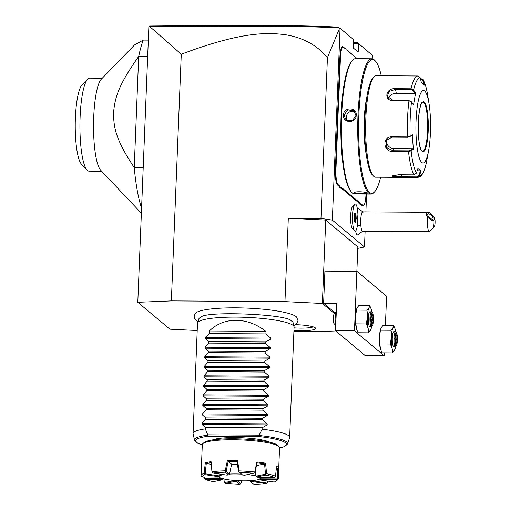 <?xml version="1.0" encoding="UTF-8"?>
<svg xmlns="http://www.w3.org/2000/svg" width="510" height="510" viewBox="0 0 510 510"><rect width="100%" height="100%" fill="white"/><g stroke="black" fill="none" stroke-linecap="round" stroke-linejoin="round"><path stroke-width="0.76" d="M293.907 331.557L320.93 331.729L335.975 331.111M334.541 313.631L322.39 303.456L284.962 301.62L171.373 300.9L137.802 302.29L169.919 329.173L197.217 330.512M296.661 317.099A51.076 8.249 -177.7 0 0 296.603 317.035A51.076 8.249 -177.7 0 0 296.176 316.633A51.076 8.249 -177.7 0 0 245.265 308.027A51.076 8.249 -177.7 0 0 195.808 312.987C193.545 315.186 193.692 317.724 196.242 320.605L197.918 321.746M295.462 324.666A18.309 2.958 2.3 0 1 315.237 327.796A18.309 2.958 2.3 0 1 315.531 328.134A18.309 2.958 2.3 0 1 293.951 330.461M357.797 248.364L364.484 246.993L332.354 220.09L340.062 28.273L339.705 27.986L327.433 57.63C317.086 45.243 303.125 37.619 285.536 34.763C266.787 32.245 240.669 31.83 181.279 54.238L149.978 26.775L148.856 27.068L137.802 302.29M181.279 54.238L171.373 300.9M327.433 57.63L320.975 218.427L288.316 218.223L284.962 301.62M288.316 218.223L325.737 220.059L322.39 303.456M332.354 220.09L320.975 218.427M325.737 220.059L357.854 246.942L356.872 271.301L324.921 271.097L323.627 303.265L336.645 303.348L335.542 330.748L354.475 330.869L356.866 271.294L386.599 296.189L385.426 325.316M353.608 42.706L357.625 42.732L372.192 55.176L372.045 58.784M353.57 43.701L358.524 43.732L358.186 52.071L353.392 48.055L353.73 39.716L339.762 27.967M340.062 28.273L353.73 39.716M366.613 194.068L365.893 211.892M365.122 231.221L364.484 246.993M355.604 230.941A13.368 2.703 90.4 0 0 357.727 234.823L363.056 230.947M354.571 230.82L352.346 228.467A11.137 2.25 -89.6 0 1 350.625 217.56A11.137 2.25 -89.6 0 1 352.48 206.671L354.743 204.344A13.534 2.735 90.4 0 0 352.486 217.566A13.534 2.735 90.4 0 0 354.571 230.82A13.534 2.735 90.4 0 0 355.139 231.119A13.534 2.735 90.4 0 0 355.151 231.119A13.534 2.735 90.4 0 0 357.561 224.47A12.068 2.442 90.4 0 1 357.943 214.895A13.534 2.735 90.4 0 0 355.33 204.057A13.534 2.735 90.4 0 0 352.512 217.566A13.534 2.735 90.4 0 0 355.158 231.119L355.139 231.119M363.171 212.134L357.899 208.188A13.368 2.703 90.4 0 0 357.287 208.265M344.454 48.061L344.001 47.583A24.888 5.036 90.4 0 0 344.989 47.914L345.448 48.405A25.372 5.132 -89.6 0 1 344.454 48.061L343.491 47.252A12.807 2.588 90.4 0 0 340.438 57.757L339.87 57.675L337.958 105.353A24.888 5.036 90.4 0 1 337.665 110.084L337.384 117.09A24.888 5.036 90.4 0 1 337.288 121.986L335.376 169.664A13.292 2.69 -89.6 0 0 337.486 184.977L338.449 185.787A24.888 5.036 90.4 0 1 339.399 187.074L340.808 188.254A24.888 5.036 90.4 0 1 341.796 188.585L358.109 202.247A24.888 5.036 90.4 0 1 359.059 203.535L360.468 204.714A24.888 5.036 90.4 0 1 361.456 205.045L362.419 205.855A13.292 2.69 -89.6 0 0 363.42 205.759L363.879 205.288A12.807 2.588 90.4 0 0 365.963 194.884L365.995 194.061M339.87 57.675A13.292 2.69 -89.6 0 1 343.032 46.773L344.001 47.583M344.989 47.914L345.448 48.405M357.255 58.682L347.361 50.401M357.625 42.732L372.192 55.176M149.978 26.775C249.269 25.793 303.641 25.933 339.705 27.986M149.213 26.698L150.259 26.029C249.052 25.041 303.367 25.207 339.054 27.183M335.204 312.955L323.627 303.265M335.542 330.748L365.275 355.642L384.208 355.757L384.323 352.831M354.475 330.869L384.208 355.757M356.656 308.837A12.081 2.442 90.4 0 0 356.605 309.022A12.081 2.442 90.4 0 0 355.527 316.971A12.081 2.442 90.4 0 0 356.311 328.293A12.081 2.442 90.4 0 0 356.477 328.918A12.081 2.442 90.4 0 0 356.484 328.937L358.039 332.743L368.539 332.807L371.025 329.199M380.639 328.912A12.081 2.442 90.4 0 0 380.581 329.097A12.081 2.442 90.4 0 0 379.504 337.046A12.081 2.442 90.4 0 0 380.288 348.368A12.081 2.442 90.4 0 0 380.454 348.993A12.081 2.442 90.4 0 0 380.46 349.012L382.015 352.818L392.515 352.882L395.001 349.273M371.203 309.098L369.642 305.292L368.972 307.734L366.97 310.163L367.359 317.048L366.416 323.92L355.916 323.856L356.477 328.918M366.416 323.92L368.143 328.37L368.539 332.807M366.97 310.163L356.471 310.099L355.527 316.971L355.916 323.856M369.642 305.292L359.142 305.229L357.14 307.657L356.471 310.099M371.784 311.999A12.081 2.442 90.4 0 0 371.369 309.742A12.081 2.442 90.4 0 0 371.21 309.117A12.081 2.442 90.4 0 0 368.972 307.734A12.081 2.442 90.4 0 0 367.359 317.048A12.081 2.442 90.4 0 0 368.143 328.37A12.081 2.442 90.4 0 0 370.54 330.378A12.081 2.442 90.4 0 0 371.082 329.014A12.081 2.442 90.4 0 0 371.694 326.139M371.458 311.814A7.248 1.466 -89.6 0 0 369.954 318.457A7.248 1.466 -89.6 0 0 371.127 326.215A7.248 1.466 90.4 0 0 371.369 326.317L369.712 326.304A7.248 1.466 -89.6 0 1 369.469 326.202A7.248 1.466 -89.6 0 1 368.303 318.444A7.248 1.466 -89.6 0 1 369.801 311.808L371.458 311.814A7.248 1.466 -89.6 0 1 371.701 311.916A7.248 1.466 90.4 0 1 371.764 311.973A7.248 1.466 90.4 0 1 371.822 312.043M371.369 326.317A7.248 1.466 90.4 0 0 371.675 326.158L372.357 325.456A6.522 1.32 90.4 0 0 373.441 319.075A6.522 1.32 90.4 0 0 372.44 312.687A6.522 1.32 90.4 0 0 372.383 312.636A6.522 1.32 -89.6 0 0 370.827 317.985A6.522 1.32 -89.6 0 0 371.867 325.501A6.522 1.32 90.4 0 0 372.357 325.456M371.439 323.034L372.459 323.888L373.142 319.923L372.81 315.11L371.79 314.256L371.101 318.214L371.42 322.753M372.459 323.888L371.675 323.079M371.101 318.214L370.547 318.355M371.79 314.256L371.72 314.651M372.81 315.11L371.969 315.76L371.605 315.46M373.142 319.923L372.249 319.776L371.969 315.76L371.554 315.76M371.229 319.77L372.249 319.776L371.707 322.894M395.76 332.074A12.081 2.442 90.4 0 0 395.352 329.817A12.081 2.442 90.4 0 0 395.186 329.186L393.624 325.367L392.949 327.809L390.947 330.238L391.336 337.123L390.392 343.995L379.893 343.931L380.466 349.031M390.392 343.995L392.12 348.445L392.515 352.882M390.947 330.238L380.447 330.174L379.504 337.046L379.893 343.931M393.624 325.367L383.125 325.303L381.117 327.732L380.447 330.174M395.173 329.154L395.186 329.186A12.081 2.442 90.4 0 0 392.949 327.809A12.081 2.442 90.4 0 0 391.336 337.123A12.081 2.442 90.4 0 0 392.12 348.445A12.081 2.442 90.4 0 0 394.523 350.453A12.081 2.442 90.4 0 0 395.059 349.089A12.081 2.442 90.4 0 0 395.671 346.214A7.248 1.466 90.4 0 1 395.346 346.386A7.248 1.466 90.4 0 1 395.103 346.29A7.248 1.466 -89.6 0 1 393.937 338.532A7.248 1.466 -89.6 0 1 395.441 331.889A7.248 1.466 -89.6 0 1 395.677 331.991A7.248 1.466 90.4 0 1 395.741 332.048A7.248 1.466 90.4 0 1 395.798 332.118M395.346 346.386L393.688 346.379A7.248 1.466 -89.6 0 1 393.446 346.277A7.248 1.466 -89.6 0 1 392.279 338.519A7.248 1.466 -89.6 0 1 393.784 331.876L395.441 331.889M396.417 332.762A6.522 1.32 90.4 0 1 397.424 339.15A6.522 1.32 90.4 0 1 396.334 345.531A6.522 1.32 90.4 0 1 395.843 345.576A6.522 1.32 -89.6 0 1 394.81 338.06A6.522 1.32 -89.6 0 1 396.359 332.711A6.522 1.32 90.4 0 1 396.417 332.762L395.741 332.048M395.416 343.109L396.436 343.957L397.124 339.998L396.786 335.178L395.766 334.331L395.084 338.289L395.397 342.828M396.436 343.957L395.652 343.153M395.084 338.289L394.523 338.43M395.766 334.331L395.696 334.726M396.786 335.178L395.945 335.835L395.588 335.535M397.124 339.998L396.225 339.851L395.945 335.835L395.531 335.835M395.205 339.845L396.225 339.851L395.683 342.969M335.778 324.876A7.248 1.466 -89.6 0 1 335.191 317.641A7.248 1.466 -89.6 0 1 336.3 311.827M334.069 323.595A4.832 0.975 -89.6 0 1 334.031 323.557A4.832 0.975 -89.6 0 1 333.285 318.826A4.832 0.975 -89.6 0 1 334.088 314.103L336.37 311.75M434.762 218.267L433.156 221.187A4.832 0.975 90.4 0 0 434.29 226.72A4.832 0.975 90.4 0 0 435.062 223.15A4.832 0.975 90.4 0 0 434.762 218.267L430.14 212.938L427.68 212.281L362.725 211.873A9.664 1.957 90.4 0 0 360.812 224.91A14.497 4.972 176 0 1 357.376 225.79M434.29 226.72L429.726 231.419A9.664 1.957 -89.6 0 1 429.324 231.629L362.604 231.202A9.664 1.957 -89.6 0 1 360.812 224.91M429.324 231.629A9.664 1.957 -89.6 0 1 427.533 225.337A9.664 1.957 -89.6 0 1 427.686 217.4L433.156 221.187M427.68 212.281C425.748 212.415 425.754 214.123 427.686 217.4M427.718 214.085A3.627 1.396 -135.5 0 1 427.807 213.964A3.627 1.396 -135.5 0 1 431.231 215.373A3.627 1.396 -135.5 0 1 433.067 218.924A3.627 1.396 -135.5 0 1 432.977 219.045A3.627 1.396 -135.5 0 1 429.554 217.636A3.627 1.396 -135.5 0 1 427.718 214.085M355.33 204.057L355.311 204.057A13.534 2.735 90.4 0 0 355.311 204.057A13.534 2.735 90.4 0 0 354.743 204.344M354.437 213.569L354.928 212.989L354.272 216.769L354.59 221.372L355.566 222.188L356.222 218.401L355.903 213.798L354.928 212.989L354.284 216.795L354.597 221.27M354.272 216.769L353.863 216.871M355.903 213.798L355.285 214.283L354.794 213.868M356.222 218.401L355.566 218.293L355.285 214.283L354.724 214.276M355.566 222.188L354.992 221.595M354.59 221.372L354.144 220.887L354.59 221.372M354.393 218.286L355.566 218.293L355.017 221.461M340.438 57.757L338.525 105.436A25.372 5.132 -89.6 0 1 338.232 110.217L337.665 110.084M357.14 58.682L347.801 50.866A25.372 5.132 -89.6 0 1 347.59 50.662A25.372 5.132 -89.6 0 1 346.838 49.566M360.468 204.714L360.952 204.236A25.372 5.132 -89.6 0 1 361.947 204.574L362.916 205.383A12.807 2.588 90.4 0 0 363.879 205.288M360.952 204.236L359.563 203.069L359.059 203.535M340.808 188.254L341.292 187.769A25.372 5.132 -89.6 0 1 342.286 188.113L358.6 201.775A25.372 5.132 -89.6 0 1 359.563 203.069M341.292 187.769L339.902 186.609L339.399 187.074M337.384 117.09L337.958 117.128A25.372 5.132 -89.6 0 1 337.856 122.068L335.943 169.747A12.807 2.588 90.4 0 0 337.977 184.505L338.94 185.315A25.372 5.132 -89.6 0 1 339.902 186.609M337.958 117.128L338.232 110.217M381.282 75.748A66.938 13.54 90.4 0 0 375.347 60.964L374.671 60.25A67.658 13.687 90.4 0 0 374.104 59.715A67.658 13.687 90.4 0 0 371.854 58.771L355.521 58.669A67.658 13.687 90.4 0 0 352.69 60.11L352.002 60.818A66.938 13.54 90.4 0 0 340.846 126.238A66.938 13.54 90.4 0 0 351.173 191.798L351.849 192.512A67.658 13.687 90.4 0 0 352.416 193.048A67.658 13.687 90.4 0 0 354.667 193.991L370.993 194.093A67.658 13.687 90.4 0 0 373.83 192.652L374.512 191.945A66.938 13.54 90.4 0 0 380.639 177.238M352.69 60.11A67.658 13.687 90.4 0 0 341.407 126.244A67.658 13.687 90.4 0 0 351.849 192.512M371.854 58.771A67.658 13.687 90.4 0 0 357.822 120.749A67.658 13.687 90.4 0 0 368.743 193.156A67.658 13.687 90.4 0 0 370.993 194.093M366.511 192.659C368.443 193.621 355.872 193.539 354.679 192.589L354.189 193.06C352.149 191.307 365.67 191.39 366.97 193.143C369.036 194.208 355.515 194.125 354.189 193.06L354.208 192.576M356.222 115.183C356.318 123.618 342.796 123.509 343.44 115.101C343.479 106.781 357 106.883 356.222 115.183L352.327 120.647L346.086 119.888L344.008 115.183L347.629 109.88L353.844 110.619L355.846 115.26M375.347 60.964A66.938 13.54 90.4 0 0 374.786 60.435A66.938 13.54 90.4 0 0 358.849 115.317A66.938 13.54 90.4 0 0 369.482 192.442A66.938 13.54 90.4 0 0 374.512 191.945M366.46 155.614A39.869 8.064 -89.6 0 1 366.83 97.193M411.156 101.617L409.109 100.68L393.433 100.585L387.262 96.333L389.168 91.424L395.365 89.409L411.047 89.505L411.047 88.772L413.597 89.977L415.586 93.069L413.514 105.022L411.532 101.93L408.963 100.808L393.286 100.712C383.392 100.674 385.566 87.777 395.371 88.67L411.047 88.772A50.745 10.264 -89.6 0 1 417.951 75.984L376.24 75.716A50.745 10.264 90.4 0 0 374.117 76.8L372.976 77.973A49.54 10.021 90.4 0 0 364.714 126.391A49.54 10.021 90.4 0 0 372.357 174.911L373.486 176.097A50.745 10.264 90.4 0 0 373.906 176.505A50.745 10.264 90.4 0 0 375.596 177.206L417.308 177.474A50.745 10.264 -89.6 0 1 417.193 177.467L401.517 177.365C396.844 177.461 393.796 177.212 392.368 176.619L392.432 175.963L398.418 174.771L414.094 174.873L416.46 173.119L417.907 168.351L420.986 170.927L419.539 175.695L417.193 177.467L417.097 176.906L401.421 176.804C397.035 176.906 394.179 176.683 392.859 176.148L392.751 175.746M374.117 76.8A50.745 10.264 90.4 0 0 365.657 126.397A50.745 10.264 90.4 0 0 373.486 176.097M391.833 136.82L407.509 136.916L410.148 136.355L409.747 136.782L412.329 134.672L413.336 149.2L411.156 150.883L408.523 151.546L392.847 151.451C383.023 152.139 381.913 136.476 391.833 136.82L391.96 137.177L407.637 137.273L409.747 136.782M416.46 173.119A48.954 9.9 -89.6 0 1 411.156 150.883L410.684 150.367L408.58 150.858L392.904 150.762L386.414 147.46L385.993 140.632L391.96 137.177M412.329 134.672L410.148 136.355A48.954 9.9 -89.6 0 1 411.532 101.93L410.99 101.407M420.463 78.578L423.096 79.681L424.428 85.144L421.349 82.569L420.291 77.788A48.954 9.9 -89.6 0 0 413.597 89.977L413.094 90.442L415.032 93.451L396.302 93.336A7.248 5.476 166.6 0 0 388.346 98.398M411.047 89.505L413.094 90.442M420.291 77.788L417.951 75.984A50.745 10.264 -89.6 0 1 418.066 75.984M426.201 163.633L428.751 149.889A36.248 7.331 90.4 0 0 429.044 103.709A36.248 7.331 90.4 0 0 424.683 91.022A36.248 7.331 90.4 0 0 416.058 120.742A36.248 7.331 90.4 0 0 421.815 162.505A36.248 7.331 90.4 0 0 428.751 149.889M426.232 163.506A48.954 9.9 -89.6 0 1 419.539 175.695L418.984 175.485L417.097 176.906M413.336 149.2L412.813 148.729L410.684 150.367M412.813 148.729L394.083 148.608A7.248 6.649 28.8 0 1 386.758 139.53M415.586 93.069L415.032 93.451M420.546 78.954L422.803 80.401L423.695 84.411M429.044 103.709L427.743 95.606A48.954 9.9 -89.6 0 0 423.37 80.363L422.803 80.401M420.986 170.927L420.393 170.844L418.984 175.485M420.393 170.844L417.154 170.818M422.599 151.285A24.525 4.96 90.4 0 0 423.16 151.113A24.525 4.96 90.4 0 0 427.59 130.834A24.525 4.96 90.4 0 0 423.689 102.574A24.525 4.96 90.4 0 0 423.466 102.408A24.525 4.96 90.4 0 0 422.911 102.236A24.525 4.96 90.4 0 1 423.746 102.574A24.525 4.96 90.4 0 1 427.705 128.82A24.525 4.96 90.4 0 1 422.618 151.285L422.095 151.049C416.396 148.506 417.684 100.419 422.93 102.23M354.839 111.715A6.043 5.833 -50.1 0 0 346.315 117.109A6.043 5.833 129.9 0 0 347.348 120.691M148.333 40.118L143.246 40.086L134.551 44.931L101.292 79.203A46.518 9.409 90.4 0 0 93.54 124.669A46.518 9.409 90.4 0 0 100.712 170.232L141.385 213.212M147.677 56.489L138.695 56.431A96.658 19.552 -89.6 0 1 143.246 40.086M141.582 208.214A96.658 19.552 -89.6 0 1 134.232 167.56C116.121 140.244 113.685 128.469 113.539 112.946C114.935 97.353 118.326 85.336 138.695 56.431L134.232 167.56L143.214 167.618M102.261 78.209L89.632 78.126A46.518 9.409 -89.6 0 0 87.688 79.12A46.518 9.409 -89.6 0 0 79.93 124.587A46.518 9.409 -89.6 0 0 87.108 170.142A46.518 9.409 -89.6 0 0 87.497 170.512A46.518 9.409 90.4 0 0 89.046 171.162L101.668 171.239M87.108 170.142L81.479 164.201A40.475 8.185 -89.6 0 1 75.238 124.555A40.475 8.185 -89.6 0 1 81.982 84.991L87.688 79.12M291.051 320.707A47.264 7.631 2.3 0 1 291.172 320.777A47.264 7.631 2.3 0 1 292.243 321.504A47.264 7.631 2.3 0 1 293.148 322.773L294.06 326.725A48.329 7.803 -177.7 0 0 293.129 325.431A48.329 7.803 -177.7 0 0 242.193 317.201A48.329 7.803 -177.7 0 0 197.568 322.849A48.329 7.803 -177.7 0 0 197.51 323.193L193.08 433.519A48.329 7.803 -177.7 0 0 193.112 433.863L194.559 440.181A46.627 7.529 2.3 0 1 207.87 435.145L205.3 428.853A48.329 7.803 -177.7 0 0 193.08 433.519M197.568 322.849L198.792 318.986A47.264 7.631 2.3 0 1 200.921 317.15A47.264 7.631 2.3 0 1 201.061 317.086M289.661 437.395A48.329 7.803 -177.7 0 0 288.698 435.757A48.329 7.803 -177.7 0 0 262.095 429.21L259.035 435.47A46.627 7.529 2.3 0 1 287.646 443.923L289.597 437.733A48.329 7.803 -177.7 0 0 289.661 437.395L294.091 327.069A48.329 7.803 -177.7 0 0 294.06 326.725M207.87 435.145L208.418 436.222A45.46 7.338 2.3 0 0 202.291 444.911M279.556 448.016A45.46 7.338 2.3 0 0 258.876 436.541L259.035 435.47M212.402 439.964A30.205 4.877 2.3 0 1 235.084 437.586A30.205 4.877 2.3 0 1 269.879 442.272M278.326 478.705L279.569 447.729A38.664 6.241 -177.7 0 0 279.091 446.69L277.944 445.479A37.453 6.05 -177.7 0 0 277.663 445.217A37.453 6.05 -177.7 0 0 240.44 438.912A37.453 6.05 -177.7 0 0 204.102 442.514L202.865 443.63A38.664 6.241 -177.7 0 0 202.304 444.624L201.061 475.607A38.664 6.241 2.3 0 1 204.127 473.325L205.32 462.831A38.664 6.241 2.3 0 1 211.083 461.652L211.95 471.724A38.664 6.241 2.3 0 1 225.21 470.8L227.396 460.511A38.664 6.241 2.3 0 1 237.609 460.575L239.088 470.883A38.664 6.241 2.3 0 1 254.777 471.992L256.912 461.939A38.664 6.241 2.3 0 1 265.602 463.214L266.577 473.72A38.664 6.241 2.3 0 1 275.508 476.212L276.586 466.28A38.664 6.241 -177.7 0 1 277.969 467.147A38.664 6.241 -177.7 0 1 278.658 468.014L278.32 478.571A38.664 6.241 2.3 0 1 278.326 478.705A38.664 6.241 2.3 0 1 277.765 479.706L276.528 480.822A37.453 6.05 -177.7 0 0 277.07 479.763L260.897 479.661A21.477 3.468 2.3 0 1 260.463 480.006L274.214 482.02A37.453 6.05 -177.7 0 0 276.528 480.822M279.091 446.69A38.664 6.241 -177.7 0 0 278.798 446.422A38.664 6.241 -177.7 0 0 240.376 439.907A38.664 6.241 -177.7 0 0 202.865 443.63M221.506 478.068L221.232 479.413L205.058 479.304L203.879 478.099L203.847 476.939M267.686 481.064L267.234 483.117L252.934 480.809L252.565 481.625A21.477 3.468 2.3 0 1 250.671 481.759L253.948 484.5A37.453 6.05 -177.7 0 0 266.316 483.639L252.565 481.625M219.874 474.064L219.746 475.441L218.828 476.691L205.077 474.676A37.453 6.05 -177.7 0 0 202.221 476.933L201.067 475.741A38.664 6.241 2.3 0 1 201.061 475.607M237.609 460.575L237.112 461.397A37.938 6.126 -177.7 0 0 228.091 461.34L227.396 460.511M237.424 464.189A20.782 3.353 -177.7 0 0 235.951 464.17A20.782 3.353 -177.7 0 0 231.629 464.228L229.513 474.262L226.102 471.412L228.199 461.352L231.629 464.228M239.088 470.883L238.444 471.489L237.112 461.397M241.549 474.121A20.782 3.353 2.3 0 0 235.556 473.943A20.782 3.353 -177.7 0 0 229.583 474.064M223.692 474.625A20.782 3.353 -177.7 0 0 219.517 475.804M218.917 476.576A20.782 3.353 -177.7 0 0 243.805 480.847A20.782 3.353 2.3 0 0 260.451 478.227L260.489 477.303M247.688 474.606A20.782 3.353 2.3 0 1 255.937 475.938M259.717 477.296A20.782 3.353 2.3 0 1 260.451 478.227M256.785 476.926A21.477 3.468 2.3 0 1 258.06 477.283L274.233 477.385A37.453 6.05 -177.7 0 0 265.901 475.059L256.785 476.926L255.816 475.671L255.427 470.673M250.671 481.759L249.715 480.49M252.775 480.273L252.934 480.809M267.546 481.045L267.246 482.9M260.463 480.006L259.641 478.871M260.897 479.661L260.349 478.31M276.344 468.601L277.772 468.607L277.44 478.922L260.61 478.813M277.772 468.607L277.867 468.626A37.938 6.126 -177.7 0 0 276.477 467.339M256.498 465.579L264.582 463.928L265.506 474.198L256.02 476.136M264.582 463.928L257.034 462.806L255.013 472.662L254.777 471.992M253.986 473.318A37.453 6.05 -177.7 0 0 239.356 472.286L242.632 475.027A21.477 3.468 2.3 0 1 244.87 475.186L254.904 472.795M238.623 471.642L239.356 472.286M257.034 462.806L256.912 461.939M265.602 463.214L264.703 463.928M266.577 473.72L265.506 474.198M274.233 477.385L275.508 476.212M265.761 474.383L265.901 475.059M278.658 468.014L277.867 468.626M278.32 478.571L277.44 478.922M277.612 479.139L277.07 479.763M267.234 483.117L266.316 483.639M225.305 483.378A37.453 6.05 -177.7 0 0 239.936 484.411L240.898 483.799L237.488 480.943L236.659 481.669A21.477 3.468 2.3 0 1 234.422 481.51L225.305 483.378L224.336 482.626L223.877 478.954M241.568 480.815L240.898 483.799M224.336 482.626L233.822 480.688L233.918 480.159M233.822 480.688L234.422 481.51M237.539 480.414L237.488 480.943M239.936 484.411L236.659 481.669M205.058 479.304A37.453 6.05 -177.7 0 0 213.39 481.631L222.507 479.763A21.477 3.468 2.3 0 1 221.232 479.413M221.238 478.565L204.414 478.456L204.37 476.946M222.507 479.763L223.565 478.641M205.077 474.676L204.127 473.325M211.255 462.513L206.167 463.558L205.32 462.831M206.167 463.558L211.299 464.291M219.453 475.906L205.141 473.809L206.289 463.558M202.221 476.933L218.395 477.035A21.477 3.468 2.3 0 1 218.828 476.691M211.95 471.724L212.096 472.521L212.976 473.057L226.727 475.071A21.477 3.468 2.3 0 1 228.62 474.937L225.344 472.196L225.86 471.559L225.21 470.8M225.344 472.196A37.453 6.05 -177.7 0 0 212.976 473.057M229.513 474.262L228.62 474.937M266.016 331.519L209.221 331.156C223.45 316.551 247.732 316.704 266.016 331.519L265.92 333.897L270.663 338.066L270.625 339.08L265.595 342.006L265.538 343.428L270.281 347.603L270.243 348.611L265.213 351.537L265.155 352.958L269.898 357.134L269.86 358.141L264.83 361.067L264.773 362.489L269.516 366.664L269.478 367.672L264.448 370.598L264.39 372.019L269.133 376.195L269.095 377.202L264.065 380.128L264.008 381.55L268.751 385.726L268.713 386.739L263.683 389.659L263.625 391.087L268.368 395.256L268.33 396.27L263.3 399.19L263.243 400.618L267.986 404.787L267.948 405.801L262.918 408.72L262.86 410.148L267.603 414.318L267.565 415.331L262.535 418.257L262.478 419.679L267.221 423.848L267.183 424.862L262.153 427.788L205.358 427.425L205.3 428.853M262.153 427.788L262.095 429.21M209.221 331.156L209.125 333.534L205.524 337.658L205.485 338.666L208.8 341.643L208.743 343.064L205.141 347.189L205.103 348.196L208.418 351.173L208.36 352.601L204.759 356.719L204.72 357.727L208.035 360.704L207.978 362.132L204.376 366.25L204.338 367.264L207.653 370.241L207.595 371.662L203.994 375.781L203.949 376.794L207.27 379.772L207.213 381.193L203.611 385.311L203.566 386.325L206.888 389.302L206.83 390.724L203.229 394.842L203.184 395.856L206.505 398.833L206.448 400.254L202.846 404.373L202.801 405.386L206.123 408.363L206.065 409.785L202.464 413.91L202.419 414.917L205.74 417.894L205.683 419.316L202.081 423.44L202.036 424.447L205.358 427.425M205.683 419.316L262.478 419.679M205.74 417.894L262.535 418.257M206.065 409.785L262.86 410.148M206.123 408.363L262.918 408.72M206.448 400.254L263.243 400.618M206.505 398.833L263.3 399.19M206.83 390.724L263.625 391.087M206.888 389.302L263.683 389.659M207.213 381.193L264.008 381.55M207.27 379.772L264.065 380.128M207.595 371.662L264.39 372.019M207.653 370.241L264.448 370.598M207.978 362.132L264.773 362.489M208.035 360.704L264.83 361.067M208.36 352.601L265.155 352.958M208.418 351.173L265.213 351.537M208.743 343.064L265.538 343.428M208.8 341.643L265.595 342.006M209.125 333.534L265.92 333.897M294.06 327.847A16.913 2.728 -177.7 0 0 313.274 326.859M338.525 105.436L337.958 105.353M343.491 47.252L343.032 46.773M347.801 50.866L347.38 50.42M362.916 205.383L362.419 205.855M361.947 204.574L361.456 205.045M358.6 201.775L358.109 202.247M342.286 188.113L341.796 188.585M338.94 185.315L338.449 185.787M337.977 184.505L337.486 184.977M335.943 169.747L335.376 169.664M337.856 122.068L337.288 121.986M407.637 137.273L407.509 136.916A50.745 10.264 -89.6 0 1 408.963 100.808L409.109 100.68M414.094 174.873A50.745 10.264 -89.6 0 1 408.523 151.546L408.58 150.858M392.847 151.451L394.083 148.608M395.371 88.67L396.302 93.336M401.517 177.365L401.504 174.796M392.368 176.619L392.859 176.148M421.164 78.578L421.037 78.961M424.237 102.102A25.009 5.062 90.4 0 0 418.283 122.604A25.009 5.062 90.4 0 0 422.261 151.425A25.009 5.062 90.4 0 0 428.215 130.917A25.009 5.062 90.4 0 0 424.237 102.102M343.44 115.101L344.008 115.183M258.876 436.541L208.418 436.222M259.125 435.151L207.787 434.826M267.183 424.862L202.036 424.447M267.221 423.848L202.081 423.44M267.565 415.331L202.419 414.917M267.603 414.318L202.464 413.91M267.948 405.801L202.801 405.386M267.986 404.787L202.846 404.373M268.33 396.27L203.184 395.856M268.368 395.256L203.229 394.842M268.713 386.739L203.566 386.325M268.751 385.726L203.611 385.311M269.095 377.202L203.949 376.794M269.133 376.195L203.994 375.781M269.478 367.672L204.338 367.264M269.516 366.664L204.376 366.25M269.86 358.141L204.72 357.727M269.898 357.134L204.759 356.719M270.243 348.611L205.103 348.196M270.281 347.603L205.141 347.189M270.625 339.08L205.485 338.666M270.663 338.066L205.524 337.658M372.44 312.687L371.764 311.973M371.255 322.511L372.141 323.257M371.777 314.46L371.121 318.253L371.446 322.887M396.334 345.531L395.652 346.233M395.231 342.586L396.117 343.332M395.76 334.534L395.103 338.328L395.422 342.962M334.031 323.557L335.758 325.386M354.456 220.996L355.336 221.729M426.213 163.57C422.662 176.817 420.495 176.753 417.308 177.474M427.743 95.606C426.609 88.402 425.059 83.092 423.096 79.681M296.603 317.035L297.993 320.573L296.641 323.659L293.798 325.597M200.921 317.15C205.855 310.705 287.563 314.205 291.172 320.777M287.646 443.923L284.255 446.722L279.556 448.067M202.291 444.969L197.714 443.247L194.559 440.181"/></g></svg>
